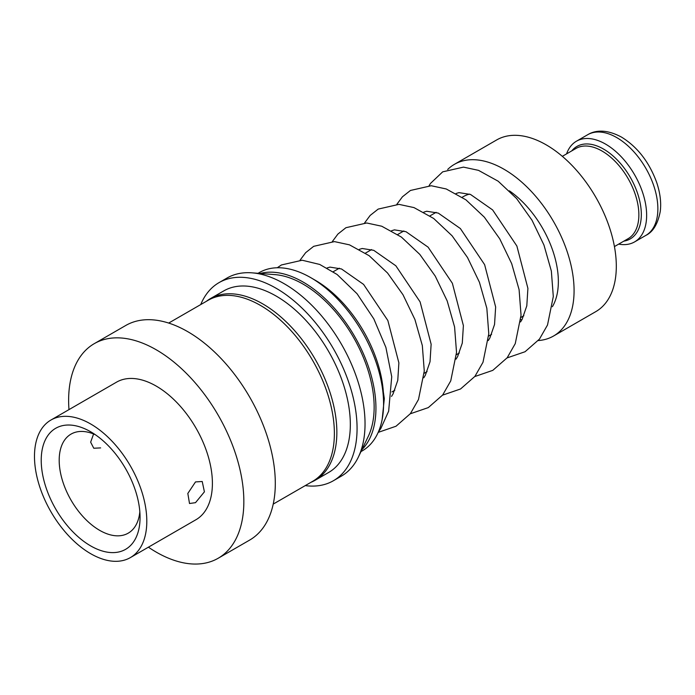 <?xml version="1.0" encoding="UTF-8"?>
<svg xmlns="http://www.w3.org/2000/svg" width="695" height="695" viewBox="0 0 695 695"><rect width="100%" height="100%" fill="white"/><g stroke="black" fill="none" stroke-linecap="round" stroke-linejoin="round"><path stroke-width="1.04" d="M195.504 502.667L204.408 491.834L202.219 481.496L195.504 481.922L187.824 493.45L189.509 503.51L195.504 502.667M90.645 545.888A69.891 40.353 60 0 1 41.222 460.29A69.891 40.353 60 0 1 90.645 431.751L90.645 431.751A69.891 40.353 60 0 1 140.06 517.358A69.891 40.353 60 0 1 90.645 545.888M139.834 511.772A57.19 33.013 60 0 1 128.219 533.161A57.19 33.013 60 0 1 99.628 530.328A57.19 33.013 60 0 1 62.272 479.932A57.19 33.013 60 0 1 71.038 434.106A57.19 33.013 60 0 1 95.363 434.74M90.645 423.967A79.421 45.853 60 0 1 142.527 493.963A79.421 45.853 60 0 1 130.356 557.607A79.421 45.853 60 0 1 90.645 553.672A79.421 45.853 60 0 1 38.755 483.677A79.421 45.853 60 0 1 50.926 420.041A79.421 45.853 60 0 1 90.645 423.967M50.926 420.041L116.525 382.163A79.421 45.853 60 0 1 156.236 386.099A79.421 45.853 60 0 1 208.126 456.085A79.421 45.853 60 0 1 195.947 519.73L130.356 557.607M93.721 433.645L90.645 442.168L93.773 448.24L100.636 447.901M206.38 301.309A104.841 60.526 60 0 1 210.298 298.676A104.841 60.526 60 0 1 262.719 303.871A104.841 60.526 60 0 1 331.211 396.254A104.841 60.526 60 0 1 315.139 480.262A104.841 60.526 60 0 1 310.9 482.347M210.298 298.676L223.781 290.892A104.841 60.526 60 0 1 276.202 296.087A104.841 60.526 60 0 1 344.685 388.47A104.841 60.526 60 0 1 328.622 472.487L315.139 480.262M200.725 304.575A114.371 66.034 60 0 1 219.012 282.639A114.371 66.034 60 0 1 276.202 288.303A114.371 66.034 60 0 1 350.914 389.087A114.371 66.034 60 0 1 333.383 480.74A114.371 66.034 60 0 1 305.244 485.614M219.012 282.639L226.987 278.043A114.371 66.034 60 0 1 252.05 272.84A114.371 66.034 60 0 1 284.168 283.708A114.371 66.034 60 0 1 358.385 457.032A114.371 66.034 60 0 1 341.349 476.136L333.383 480.74M360.992 451.594L362.26 450.864A102.938 59.431 -120 0 0 383.579 403.734A102.938 59.431 -120 0 0 310.795 277.67L310.795 277.67A102.938 59.431 -120 0 0 259.331 272.57L258.054 273.309M361.921 449.648A102.938 59.431 -120 0 0 368.055 365.544A102.938 59.431 -120 0 0 303.159 282.083A102.938 59.431 -120 0 0 260.208 273.474M383.579 403.734L383.579 398.548A96.579 55.765 -120 0 0 380.834 374.848A96.579 55.765 -120 0 0 315.287 280.267L310.795 277.67L315.287 280.267M148.4 547.182A123.901 71.533 -120 0 0 156.236 552.117A123.901 71.533 -120 0 0 218.187 558.25L249.635 540.093A123.901 71.533 -120 0 0 268.635 440.812A123.901 71.533 -120 0 0 187.685 331.628A123.901 71.533 -120 0 0 125.734 325.486L94.285 343.643A123.901 71.533 -120 0 0 68.979 409.616M218.187 558.25A123.901 71.533 -120 0 0 237.177 458.969A123.901 71.533 -120 0 0 156.236 349.785A123.901 71.533 -120 0 0 94.285 343.643M273.213 504.101L312.733 481.288A104.519 60.343 -120 0 0 328.752 397.531A104.519 60.343 -120 0 0 260.477 305.426A104.519 60.343 -120 0 0 208.213 300.249L168.694 323.062M566.581 153.873A58.137 33.569 60 0 1 576.459 141.207A58.137 33.569 60 0 1 605.527 144.082A58.137 33.569 60 0 1 643.509 195.312A58.137 33.569 60 0 1 634.596 241.903A58.137 33.569 60 0 1 618.68 244.119M447.684 169.467A99.124 57.225 60 0 1 454.426 164.333A99.124 57.225 60 0 1 503.988 169.241A99.124 57.225 60 0 1 568.745 256.594A99.124 57.225 60 0 1 553.55 336.015A99.124 57.225 60 0 1 538.295 340.559M454.426 164.333L496.664 139.947A99.124 57.225 60 0 1 546.227 144.864A99.124 57.225 60 0 1 610.975 232.208A99.124 57.225 60 0 1 595.78 311.638L553.55 336.015M252.05 272.84L274.959 274.621A100.393 57.963 60 0 1 353.355 337.144A100.393 57.963 60 0 1 368.307 436.295L358.385 457.032M382.172 419.38L384.318 398.609L380.834 374.848M562.333 156.332L575.973 148.452A52.099 30.085 60 0 1 602.026 151.032A52.099 30.085 60 0 1 636.064 196.946A52.099 30.085 60 0 1 628.08 238.698L614.432 246.569M571.742 150.893A53.376 30.815 60 0 1 603.581 149.095A53.376 30.815 60 0 1 639.817 201.411A53.376 30.815 60 0 1 623.849 241.139M616.76 137.601A58.137 33.569 60 0 1 654.742 188.832A58.137 33.569 60 0 1 645.829 235.414C653.031 231.948 657.844 223.964 660.25 211.471C661.379 202.688 660.198 193.045 656.714 182.55C649.26 162.135 637.532 146.993 621.53 137.124C604.259 127.845 593.252 131.312 587.692 134.717A58.137 33.569 60 0 1 616.76 137.601M462.236 197.241L463.443 196.546A66.72 38.52 60 0 1 469.594 194.114M509.383 190.821A76.884 44.384 60 0 1 552.386 306.712M521.884 319.787A76.884 44.384 60 0 1 520.781 319.578M378.349 431.995L380.825 428.502L388.653 411.188L391.728 376.725L385.899 347.422L373.832 318.892L357.065 293.75L337.084 274.464L319.717 264.447L302.203 260.234L281.414 264.96L277.27 267.757M429.11 185.678L430.526 183.393L442.698 171.839L463.487 167.121L478.507 170.353L498.167 181.204L516.585 198.535L532.005 220.219L543.942 245.014L551.352 271.05L553.298 296.539L547.512 325.008L539.433 339.143L525.055 351.74L507.063 357.916M396.854 204.304L402.431 196.798L410.441 190.465L431.23 185.739L446.251 188.979L465.911 199.821L484.328 217.153L499.748 238.845L511.685 263.64L519.096 289.676L521.042 315.165L515.256 343.634L507.176 357.769L492.798 370.357L474.807 376.542M364.597 222.93L370.174 215.424L378.184 209.091L398.973 204.365L413.994 207.597L433.654 218.447L452.071 235.779L467.492 257.471L479.428 282.266L486.839 308.293L488.785 333.791L482.999 362.26L474.92 376.386L460.542 388.983L442.55 395.16M332.34 241.547L337.918 234.05L345.928 227.708L366.717 222.991L381.737 226.222L401.397 237.073L419.815 254.405L435.235 276.089L447.172 300.892L454.582 326.919L456.528 352.408L450.742 380.877L442.663 395.012L428.285 407.609L410.293 413.786M300.075 260.173L305.661 252.667L313.671 246.334L334.46 241.608L349.481 244.848L369.141 255.691L387.558 273.022L402.978 294.715L414.915 319.509L422.325 345.545L424.271 371.034L418.486 399.503L410.406 413.638L396.028 426.226L378.184 432.386M634.596 241.903L645.829 235.414M391.902 391.928L394.838 390.234M424.159 373.302L427.095 371.608M456.424 354.676L459.352 352.982M488.681 336.05L491.608 334.356M520.937 317.433L523.865 315.738M333.209 271.736L339.351 268.192M365.466 253.11L371.608 249.574M397.722 234.493L403.865 230.948M429.979 215.867L436.121 212.323M576.459 141.207L587.692 134.717M456.076 193.497L458.978 192.619L470.515 194.461L492.616 209.916L516.88 246.03L527.905 288.364L526.801 305.852L522.119 319.361L520.564 321.915M423.82 212.123L426.721 211.245L438.258 213.087L460.359 228.533L484.624 264.656L495.648 306.982L494.545 324.469L489.862 337.987L488.307 340.533M391.563 230.74L394.456 229.871L406.002 231.704L428.103 247.159L452.367 283.273L463.391 325.608L462.288 343.095L457.605 356.605L456.05 359.159M359.306 249.366L362.199 248.489L373.745 250.33L395.846 265.785L420.11 301.899L431.135 344.233L430.031 361.721L425.349 375.231L423.794 377.785M327.05 267.992L329.943 267.115L341.488 268.956L363.589 284.403L387.853 320.525L398.878 362.86L397.775 380.339L393.092 393.857L391.537 396.402"/></g></svg>
